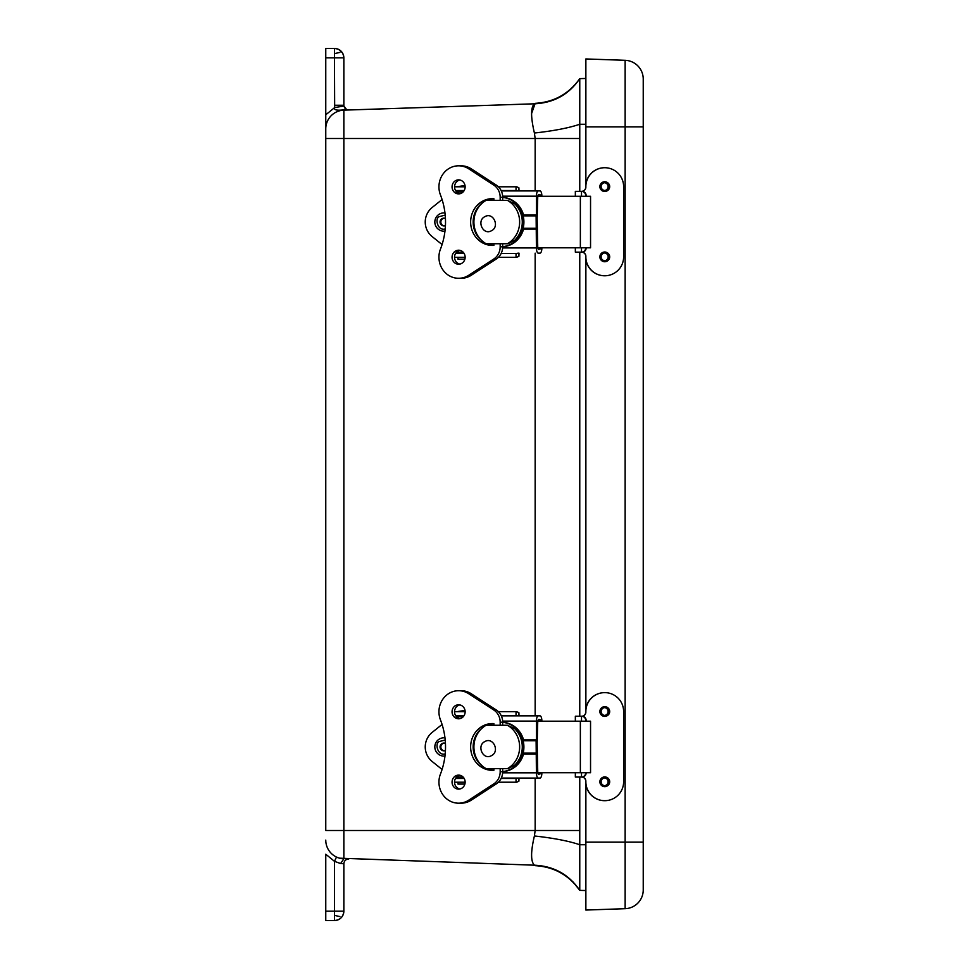 <?xml version="1.0" encoding="UTF-8"?>
<svg xmlns="http://www.w3.org/2000/svg" width="969" height="969" viewBox="0 0 969 969"><rect width="100%" height="100%" fill="white"/><g stroke="black" fill="none" stroke-linecap="round" stroke-linejoin="round"><path stroke-width="1.45" d="M343.85 69.744L343.85 57.825L334.475 57.825L334.668 107.583L325.766 114.766L325.766 128.889L325.766 48.45L334.475 48.45A9.375 9.375 0 0 1 343.85 57.825L343.85 105.258A4.724 4.724 0 0 0 343.91 106.033L346.563 109.533M325.766 128.889L325.766 138.506L325.766 128.889A18.75 18.75 0 0 1 343.85 110.151L347.096 109.739M339.525 858.183L534.404 865.196C530.673 861.55 530.673 851.799 534.404 835.968L535.154 830.494L325.766 830.494L325.766 138.506L535.154 138.506L534.404 133.032C530.673 117.031 530.673 107.293 534.404 103.804L343.85 110.151L343.85 858.849A18.75 18.75 0 0 1 325.766 840.111M343.244 914.506L342.856 915.366C341.015 918.697 338.217 920.417 334.475 920.55L325.766 920.55L325.766 854.234L334.475 861.32L340.591 863.561L343.85 858.849M344.77 108.056L343.91 106.033L334.668 107.583C333.736 109.945 336.788 110.696 343.838 109.86L347.362 109.824M336.497 857.056L334.475 861.32L334.475 911.175L343.85 911.175L343.85 863.742L340.591 863.561M334.475 920.55C340.167 919.981 343.292 916.856 343.85 911.175A9.375 9.375 0 0 1 334.475 920.55L334.475 911.175L325.766 911.175M325.766 57.825L334.475 57.825L334.475 48.45C340.167 49.019 343.292 52.144 343.85 57.825M343.85 875.855L343.85 863.742C344.152 860.799 345.788 859.224 348.743 859.019M343.825 858.849L340.325 858.389M340.325 858.377L339.344 858.134M531.618 855.518L531.678 857.686M573.091 881.96L579.765 890.378C568.948 874.486 553.832 866.092 534.404 865.196L535.167 865.656C553.965 866.795 568.827 875.031 579.765 890.378L579.765 844.738C568.948 841.056 553.832 838.124 534.404 835.968M534.404 133.032C553.832 130.876 568.948 127.944 579.765 124.262L579.765 78.622C568.827 93.969 553.965 102.205 535.167 103.344L531.618 113.482M346.321 109.412L345.691 109M579.765 78.622L585.87 78.465L579.765 78.622C568.948 94.514 553.832 102.908 534.404 103.804M535.154 190.929L535.154 138.506L579.765 138.506L579.765 124.262L585.87 124.262M579.765 138.506L579.765 191.341M579.765 252.158L579.765 716.248M579.765 777.065L579.765 830.494L535.154 830.494L535.154 778.071M585.87 844.738L579.765 844.738L579.765 830.494M579.765 890.378L585.87 890.535L579.765 890.378M585.87 842.109L585.87 910.048L625.138 908.692L625.138 842.109L585.87 842.109L585.87 784.054M643.234 889.954A18.75 18.75 0 0 1 625.138 908.692A18.75 18.75 0 0 0 643.234 889.954L643.234 79.046A18.75 18.75 0 0 0 625.138 60.308L585.87 58.952L585.87 184.352M585.87 259.147L585.87 709.26M643.234 842.109L625.138 842.109L625.138 60.308L585.87 58.952M484.997 741.503C493.354 736.682 500.089 751.762 491.331 755.711C482.986 760.52 476.239 745.452 484.997 741.503M537.759 721.202L590.545 721.202L590.545 772.717L537.759 772.717M442.082 769.447L432.271 761.598A18.75 18.738 90 0 1 432.271 732.31L442.082 724.461M519.009 778.071L518.899 781.196L516.756 782.201L498.405 782.201M519.009 715.837L518.899 712.712L518.899 715.837M498.405 711.706L516.756 711.706L518.899 712.712M518.306 778.071L516.041 778.446L516.041 782.201M465.144 782.201L454.558 782.201M518.294 715.837L516.041 715.461L516.041 711.706M454.558 711.706L465.144 711.706M455.527 778.446L464.175 778.446M501.106 778.446L516.041 778.446M455.539 715.461L464.175 715.461M501.106 715.461L516.041 715.461M537.759 721.081L538.304 719.579L539.999 719.579L540.448 721.081L537.759 721.081L537.141 743.126L537.759 772.826L540.448 772.826L540.423 773.759L538.304 774.328L537.759 772.826M456.544 716.806L463.17 716.806M460.711 716.806L458.24 716.806M463.17 777.102L456.544 777.102M535.796 740.764L523.163 740.764L523.248 739.904L536.111 739.904L536.414 772.826A5.245 1.89 90 0 0 538.304 778.071L539.999 778.071A5.245 1.89 90 0 0 541.853 773.759L541.792 772.826A4.494 4.203 90 0 0 541.768 772.717M539.999 719.579L538.304 719.579L539.999 719.579M541.768 721.202A4.494 4.203 90 0 0 541.792 721.081L541.853 720.149A5.245 1.89 90 0 0 539.999 715.837L538.304 715.837A5.245 1.89 90 0 0 536.414 721.081L536.414 739.904L523.248 739.904M538.304 715.837L501.288 715.837M501.288 778.071L538.304 778.071M523.563 754.003A24.746 23.099 90 0 1 502.681 771.663M502.681 722.244A24.746 23.099 90 0 1 523.563 739.904M523.163 740.764A24.746 23.099 90 0 1 523.163 753.143L535.796 753.143M492.664 770.222A24.746 23.099 90 0 1 489.43 768.659M489.43 725.26A24.746 23.099 90 0 1 492.664 723.686M502.681 722.317A24.746 23.099 90 0 1 523.635 746.954A24.746 23.099 90 0 1 502.681 771.59M523.248 754.003L536.111 754.003L523.248 754.003L523.163 753.143M459.851 775.236A7.013 6.541 -90 0 0 459.851 789.008M459.851 704.899A7.013 6.541 -90 0 0 459.851 718.671M500.174 768.659L500.174 771.736A14.244 13.3 90 0 1 493.766 783.921L468.802 800.14A21.076 19.671 90 0 1 458.603 803.192A21.076 19.671 90 0 1 440.156 774.837A70.483 65.783 90 0 0 440.156 719.071A21.076 19.671 90 0 1 458.603 690.715L461.111 690.715A21.076 19.671 90 0 1 471.297 693.768L496.273 709.986A14.244 13.3 90 0 1 502.681 722.171L502.681 725.26M493.73 723.601A23.401 21.839 -90 0 0 486.813 725.26M483.022 727.38A23.401 21.839 -90 0 0 482.998 766.515M486.813 768.659A23.401 21.839 -90 0 0 493.73 770.307M502.681 768.659L502.681 771.736A14.244 13.3 90 0 1 496.273 783.921L471.297 800.14A21.076 19.671 90 0 1 461.111 803.192L458.603 803.192M458.603 775.115A7.013 6.541 90 0 1 465.144 782.128A7.013 6.541 90 0 1 458.603 789.129A7.013 6.541 90 0 1 452.063 782.128A7.013 6.541 90 0 1 458.603 775.115M458.603 704.778A7.013 6.541 90 0 1 465.144 711.791A7.013 6.541 90 0 1 458.603 718.792A7.013 6.541 90 0 1 452.063 711.791A7.013 6.541 90 0 1 458.603 704.778M458.603 690.715A21.076 19.671 90 0 1 468.802 693.768L493.766 709.986A14.244 13.3 90 0 1 500.174 722.171L500.174 725.26M493.875 725.26L493.875 723.601A23.401 21.839 90 0 0 492.47 723.552A23.401 21.839 90 0 0 470.643 746.954A23.401 21.839 90 0 0 492.47 770.355A23.401 21.839 90 0 0 493.875 770.307L493.875 768.659M457.974 782.201L457.974 784.078L464.89 784.078M507.405 768.659A24.504 22.868 -90 0 0 519.638 746.954A24.504 22.868 -90 0 0 507.405 725.26L486.147 725.26A24.504 22.868 -90 0 0 473.902 746.954A24.504 22.868 -90 0 0 486.147 768.659L507.926 768.659L514.612 765.268A24.504 22.868 -90 0 0 514.612 728.64L507.405 725.26M444.965 756.05A9.157 9.145 90 0 1 438.206 739.844A9.157 9.145 90 0 1 444.965 737.857M444.311 750.83A3.9 3.9 90 0 1 444.311 743.078M445.425 750.551A3.9 3.9 90 0 1 441.476 743.926A3.9 3.9 90 0 1 445.425 743.356M484.997 216.596C493.354 211.775 500.089 226.855 491.331 230.804C482.986 235.612 476.239 220.544 484.997 216.596M537.759 196.295L590.545 196.295L590.545 247.81L537.759 247.81M442.082 244.539L432.271 236.69A18.75 18.738 90 0 1 432.271 207.402L442.082 199.553M519.009 253.163L518.899 256.288L516.756 257.294L498.405 257.294M519.009 190.929L518.899 187.804L518.899 190.929M498.405 186.799L516.756 186.799L518.899 187.804M518.306 253.163L516.041 253.539L516.041 257.294M465.144 257.294L454.558 257.294M518.294 190.929L516.041 190.554L516.041 186.799M454.558 186.799L465.144 186.799M455.527 253.539L464.175 253.539M501.106 253.539L516.041 253.539M455.539 190.554L464.175 190.554M501.106 190.554L516.041 190.554M537.759 196.174L538.304 194.672L539.999 194.672L540.448 196.174L537.759 196.174L537.141 218.219L537.759 247.919L540.448 247.919L540.423 248.851L538.304 249.421L537.759 247.919M456.544 191.898L463.17 191.898M460.711 191.898L458.24 191.898M463.17 252.194L456.544 252.194M535.796 215.857L523.163 215.857L523.248 214.997L536.111 214.997L536.414 247.919A5.245 1.89 90 0 0 538.304 253.163L539.999 253.163A5.245 1.89 90 0 0 541.853 248.851L541.792 247.919A4.494 4.203 90 0 0 541.768 247.81M539.999 194.672L538.304 194.672L539.999 194.672M541.768 196.295A4.494 4.203 90 0 0 541.792 196.174L541.853 195.241A5.245 1.89 90 0 0 539.999 190.929L538.304 190.929A5.245 1.89 90 0 0 536.414 196.174L536.414 214.997L523.248 214.997M538.304 190.929L501.288 190.929M539.999 253.163L538.304 253.163M523.563 229.096A24.746 23.099 90 0 1 502.681 246.756M502.681 197.337A24.746 23.099 90 0 1 523.563 214.997M523.163 215.857A24.746 23.099 90 0 1 523.163 228.236L535.796 228.236M492.664 245.302A24.746 23.099 90 0 1 489.43 243.74M489.43 200.341A24.746 23.099 90 0 1 492.664 198.778M502.681 197.41A24.746 23.099 90 0 1 523.635 222.046A24.746 23.099 90 0 1 502.681 246.683M523.248 229.096L536.111 229.096L523.248 229.096L523.163 228.236M459.851 250.329A7.013 6.541 -90 0 0 459.851 264.101M459.851 179.992A7.013 6.541 -90 0 0 459.851 193.752M500.174 243.74L500.174 246.829A14.244 13.3 90 0 1 493.766 259.014L468.802 275.232A21.076 19.671 90 0 1 458.603 278.285A21.076 19.671 90 0 1 440.156 249.917A70.483 65.783 90 0 0 440.156 194.163A21.076 19.671 90 0 1 458.603 165.808L461.111 165.808A21.076 19.671 90 0 1 471.297 168.86L496.273 185.079A14.244 13.3 90 0 1 502.681 197.264L502.681 200.341M493.73 198.681A23.401 21.839 -90 0 0 486.813 200.341M483.022 202.473A23.401 21.839 -90 0 0 482.998 241.608M486.813 243.74A23.401 21.839 -90 0 0 493.73 245.399M502.681 243.74L502.681 246.829A14.244 13.3 90 0 1 496.273 259.014L471.297 275.232A21.076 19.671 90 0 1 461.111 278.285L458.603 278.285M458.603 250.208A7.013 6.541 90 0 1 465.144 257.209A7.013 6.541 90 0 1 458.603 264.222A7.013 6.541 90 0 1 452.063 257.209A7.013 6.541 90 0 1 458.603 250.208M458.603 179.859A7.013 6.541 90 0 1 465.144 186.872A7.013 6.541 90 0 1 458.603 193.885A7.013 6.541 90 0 1 452.063 186.872A7.013 6.541 90 0 1 458.603 179.859M458.603 165.808A21.076 19.671 90 0 1 468.802 168.86L493.766 185.079A14.244 13.3 90 0 1 500.174 197.264L500.174 200.341M493.875 200.341L493.875 198.693A23.401 21.839 90 0 0 492.47 198.645A23.401 21.839 90 0 0 470.643 222.046A23.401 21.839 90 0 0 492.47 245.436A23.401 21.839 90 0 0 493.875 245.387L493.875 243.74M457.974 257.294L457.974 259.159L464.89 259.159M507.405 243.74A24.504 22.868 -90 0 0 519.638 222.046A24.504 22.868 -90 0 0 507.405 200.341L486.147 200.341A24.504 22.868 -90 0 0 473.902 222.046A24.504 22.868 -90 0 0 486.147 243.74L507.926 243.74L514.612 240.36A24.504 22.868 -90 0 0 514.612 203.732L507.405 200.341M444.965 231.143A9.157 9.145 90 0 1 438.206 214.936A9.157 9.145 90 0 1 444.965 212.95M444.311 225.922A3.9 3.9 90 0 1 444.311 218.17M445.425 225.644A3.9 3.9 90 0 1 441.476 219.018A3.9 3.9 90 0 1 445.425 218.449M607.89 260.588A4.869 4.869 -90 0 1 599.872 256.882A4.869 4.869 -90 0 1 607.89 253.163M607.89 190.324A4.869 4.869 -90 0 1 599.872 186.617A4.869 4.869 -90 0 1 607.89 182.899M581.727 252.158L582.308 252.194A4.13 4.13 -90 0 1 585.857 256.288L585.857 256.882A18.895 18.883 90 0 0 604.741 275.777A18.895 18.883 90 0 0 623.624 256.882L623.624 186.617A18.895 18.883 90 0 0 604.741 167.722A18.895 18.883 90 0 0 585.857 186.617L585.857 187.199A4.13 4.13 -90 0 1 582.308 191.293L581.727 191.341M604.68 261.751A4.869 4.869 90 0 0 606.945 261.158M606.945 252.594A4.869 4.869 90 0 0 604.68 252.001M604.68 191.487A4.869 4.869 90 0 0 606.945 190.893M606.945 182.342A4.869 4.869 90 0 0 604.68 181.748M581.969 191.341L581.557 191.341A4.13 4.094 90 0 1 585.664 195.472L586.124 195.472A4.13 4.094 90 0 0 582.018 191.341L582.187 191.293A4.13 4.13 90 0 0 585.736 187.199L585.857 187.199M604.741 167.722L604.608 167.722A18.895 18.883 90 0 0 585.736 186.617L585.736 187.199M585.857 256.882L585.736 256.882A18.895 18.883 90 0 0 604.608 275.777L604.741 275.777M585.736 256.882L585.736 256.288A4.13 4.13 90 0 0 582.187 252.194L582.018 252.158A4.13 4.094 90 0 0 586.124 248.016L585.664 248.016A4.13 4.094 90 0 1 581.557 252.158L581.557 252.158M575.344 196.295L575.344 191.341L581.509 191.341L581.509 196.295M586.124 195.472L586.124 196.295M575.344 247.81L575.344 252.158L581.509 252.158L581.509 247.81M585.664 195.472L585.664 196.295M602.488 190.941A4.688 4.688 90 0 0 604.305 191.305L605.031 191.305A4.688 4.688 -90 0 1 600.344 186.617A4.688 4.688 -90 0 1 605.031 181.93L604.305 181.93A4.688 4.688 90 0 0 602.488 182.293M605.031 181.93A4.688 4.688 -90 0 1 609.707 186.617A4.688 4.688 -90 0 1 605.031 191.305M605.031 182.717A3.9 3.9 90 0 0 601.131 186.617A3.9 3.9 90 0 0 605.031 190.505A3.9 3.9 90 0 0 608.92 186.617A3.9 3.9 90 0 0 605.031 182.717M604.644 190.493A3.9 3.9 90 0 0 604.644 182.741M602.488 261.194A4.688 4.688 90 0 0 604.305 261.569L605.031 261.569A4.688 4.688 -90 0 1 600.344 256.882A4.688 4.688 -90 0 1 605.031 252.194A4.688 4.688 -90 0 1 609.707 256.882A4.688 4.688 -90 0 1 605.031 261.569M605.031 252.982A3.9 3.9 90 0 0 601.131 256.882A3.9 3.9 90 0 0 605.031 260.77A3.9 3.9 90 0 0 608.92 256.882A3.9 3.9 90 0 0 605.031 252.982M604.644 260.758A3.9 3.9 90 0 0 604.644 252.994M607.89 785.496A4.869 4.869 -90 0 1 599.872 781.789A4.869 4.869 -90 0 1 607.89 778.083M607.89 715.231A4.869 4.869 -90 0 1 599.872 711.525A4.869 4.869 -90 0 1 607.89 707.818M581.727 777.065L582.308 777.102A4.13 4.13 -90 0 1 585.857 781.196L585.857 781.789A18.895 18.883 90 0 0 604.741 800.685A18.895 18.883 90 0 0 623.624 781.789L623.624 711.525A18.895 18.883 90 0 0 604.741 692.629A18.895 18.883 90 0 0 585.857 711.525L585.857 712.118A4.13 4.13 -90 0 1 582.308 716.2L581.727 716.248M604.68 786.658A4.869 4.869 90 0 0 606.945 786.065M606.945 777.513A4.869 4.869 90 0 0 604.68 776.92M604.68 716.394A4.869 4.869 90 0 0 606.945 715.8M606.945 707.249A4.869 4.869 90 0 0 604.68 706.655M581.969 716.248L581.557 716.248A4.13 4.094 90 0 1 585.664 720.379L586.124 720.379A4.13 4.094 90 0 0 582.018 716.248L582.187 716.2A4.13 4.13 90 0 0 585.736 712.118L585.857 712.118M604.741 692.629L604.608 692.629A18.895 18.883 90 0 0 585.736 711.525L585.736 712.118M585.857 781.789L585.736 781.789A18.895 18.883 90 0 0 604.608 800.685L604.741 800.685M585.736 781.789L585.736 781.196A4.13 4.13 90 0 0 582.187 777.102L582.018 777.065A4.13 4.094 90 0 0 586.124 772.935L585.664 772.935A4.13 4.094 90 0 1 581.557 777.065L581.557 777.065M575.344 721.202L575.344 716.248L581.509 716.248L581.509 721.202M586.124 720.379L586.124 721.202M575.344 772.717L575.344 777.065L581.509 777.065L581.509 772.717M585.664 720.379L585.664 721.202M602.488 715.849A4.688 4.688 90 0 0 604.305 716.212L605.031 716.212A4.688 4.688 -90 0 1 600.344 711.525A4.688 4.688 -90 0 1 605.031 706.837L604.305 706.837A4.688 4.688 90 0 0 602.488 707.2M605.031 706.837A4.688 4.688 -90 0 1 609.707 711.525A4.688 4.688 -90 0 1 605.031 716.212M605.031 707.624A3.9 3.9 90 0 0 601.131 711.525A3.9 3.9 90 0 0 605.031 715.425A3.9 3.9 90 0 0 608.92 711.525A3.9 3.9 90 0 0 605.031 707.624M604.644 715.401A3.9 3.9 90 0 0 604.644 707.649M602.488 786.113A4.688 4.688 90 0 0 604.305 786.477L605.031 786.477A4.688 4.688 -90 0 1 600.344 781.789A4.688 4.688 -90 0 1 605.031 777.102A4.688 4.688 -90 0 1 609.707 781.789A4.688 4.688 -90 0 1 605.031 786.477M605.031 777.889A3.9 3.9 90 0 0 601.131 781.789A3.9 3.9 90 0 0 605.031 785.689A3.9 3.9 90 0 0 608.92 781.789A3.9 3.9 90 0 0 605.031 777.889M604.644 785.665A3.9 3.9 90 0 0 604.644 777.913M334.475 105.258L343.85 105.258M535.154 715.837L535.154 253.163M339.889 916.589L334.475 915.366M339.889 52.411L334.475 53.634M643.234 126.891L585.87 126.891M580.358 772.717L580.358 721.202M518.899 778.071L518.899 781.196M540.423 773.759L541.853 773.759M541.853 720.149L540.423 720.149M502.645 721.081L536.414 721.081M536.414 772.826L502.645 772.826M468.802 693.768L471.297 693.768M471.297 800.14L468.802 800.14M496.273 783.921L493.766 783.921M502.681 771.736L500.174 771.736M502.681 722.171L500.174 722.171M496.273 709.986L493.766 709.986M445.195 753.894C437.322 756.135 434.56 742.605 439.49 741.479L445.195 740.025M580.358 247.81L580.358 196.295M518.899 253.163L518.899 256.288M540.423 248.851L541.853 248.851M541.853 195.241L540.423 195.241M502.645 196.174L536.414 196.174M536.414 247.919L502.645 247.919M468.802 168.86L471.297 168.86M471.297 275.232L468.802 275.232M496.273 259.014L493.766 259.014M502.681 246.829L500.174 246.829M502.681 197.264L500.174 197.264M496.273 185.079L493.766 185.079M445.195 228.975C437.322 231.216 434.56 217.698 439.49 216.559L445.195 215.106M343.607 913.295L343.801 912.083M342.36 52.762L339.077 49.649M336.824 48.753L334.777 48.45M342.856 53.634L343.244 54.494M343.607 55.705L343.801 56.917M458.834 715.461L458.834 716.806M458.834 777.102L458.834 778.446M465.023 710.434L456.581 711.706M458.834 190.554L458.834 191.898M458.834 252.194L458.834 253.539M465.023 185.527L456.581 186.799M604.305 252.194L605.031 252.194M604.305 777.102L605.031 777.102"/></g></svg>
